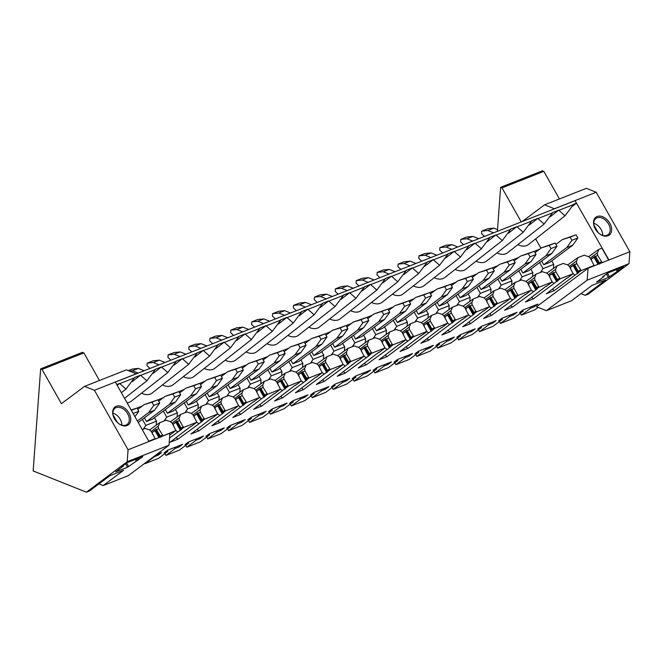<?xml version="1.0" encoding="UTF-8"?>
<svg xmlns="http://www.w3.org/2000/svg" width="663" height="663" viewBox="0 0 663 663"><rect width="100%" height="100%" fill="white"/><g stroke="black" fill="none" stroke-linecap="round" stroke-linejoin="round"><path stroke-width="0.99" d="M156.352 454.669L161.606 452.597L158.126 455.199L154.388 456.674L145.006 463.686L144.791 463.313M167.308 450.442L167.83 451.37L158.449 458.382L145.006 463.686M167.83 451.37L164.101 452.846L167.582 450.235L182.516 444.343L179.035 446.945L175.297 448.42L165.916 455.44L164.863 453.583M188.217 442.188L188.74 443.116L179.358 450.136L165.916 455.44M188.74 443.116L185.002 444.591L188.491 441.989L203.425 436.097L199.936 438.699L196.207 440.174L186.825 447.185L185.773 445.337M209.127 433.942L209.649 434.87L200.259 441.881L186.825 447.185M209.649 434.87L205.911 436.337L209.4 433.735L224.334 427.842L220.845 430.444L217.116 431.92L207.726 438.939L206.682 437.083M230.028 425.687L230.558 426.616L221.169 433.627L207.726 438.939M230.558 426.616L226.821 428.091L230.301 425.48L245.235 419.588L241.755 422.198L238.025 423.665L228.636 430.685L227.591 428.828M250.937 417.441L251.459 418.361L242.078 425.381L228.636 430.685M251.459 418.361L247.73 419.836L251.211 417.234L266.145 411.342L262.664 413.944L258.926 415.419L249.545 422.43L248.501 420.582M271.847 409.187L272.369 410.115L262.987 417.126L249.545 422.43M272.369 410.115L268.639 411.582L272.12 408.98L287.054 403.087L283.573 405.69L279.836 407.165L270.454 414.184L269.402 412.328M292.756 400.933L293.278 401.861L283.897 408.88L270.454 414.184M293.278 401.861L289.54 403.336L293.029 400.734L307.964 394.833L304.474 397.444L300.745 398.911L291.364 405.93L290.311 404.074M313.665 392.687L314.187 393.607L304.798 400.626L291.364 405.93M314.187 393.607L310.45 395.082L313.939 392.479L328.873 386.587L325.384 389.189L321.654 390.664L312.265 397.676L311.22 395.828M334.566 384.432L335.097 385.36L325.707 392.372L312.265 397.676M335.097 385.36L331.359 386.836L334.84 384.225L349.774 378.333L346.293 380.935L342.564 382.41L333.174 389.43L332.13 387.573M355.476 376.178L355.998 377.106L346.616 384.126L333.174 389.43M355.998 377.106L352.268 378.581L355.749 375.979L370.683 370.078L367.203 372.689L363.465 374.164L354.083 381.175L353.039 379.327M376.385 367.932L376.907 368.852L367.526 375.871L354.083 381.175M376.907 368.852L373.178 370.327L376.659 367.725L391.593 361.832L388.112 364.435L384.374 365.91L374.993 372.921L373.94 371.073M397.294 359.678L397.817 360.606L388.435 367.617L374.993 372.921M397.817 360.606L394.079 362.081L397.568 359.47L412.502 353.578L409.013 356.18L405.284 357.655L395.902 364.675L394.85 362.818M418.204 351.423L418.726 352.351L409.336 359.371L395.902 364.675M418.726 352.351L414.988 353.827L418.477 351.224L433.411 345.332L429.922 347.934L426.193 349.409L416.803 356.421L415.759 354.572M439.105 343.177L439.635 344.105L430.246 351.117L416.803 356.421M439.635 344.105L435.898 345.572L439.378 342.97L454.312 337.077L450.832 339.68L447.102 341.155L437.713 348.166L436.668 346.318M460.014 334.923L460.536 335.851L451.155 342.862L437.713 348.166M460.536 335.851L456.807 337.326L460.288 334.716L475.222 328.823L471.741 331.434L468.003 332.901L458.622 339.92L457.578 338.064M480.924 326.668L481.446 327.597L472.064 334.616L458.622 339.92M481.446 327.597L477.716 329.072L481.197 326.469L496.131 320.577L492.65 323.179L488.913 324.655L479.531 331.666L478.479 329.818M501.833 318.422L502.355 319.351L492.974 326.362L479.531 331.666M502.355 319.351L498.617 320.817L502.106 318.215L517.041 312.323L513.552 314.925L509.822 316.4L500.441 323.42L499.388 321.563M522.742 310.168L523.264 311.096L513.875 318.107L500.441 323.42M523.264 311.096L519.527 312.571L523.016 309.969L537.95 304.068L534.461 306.679L530.731 308.146L521.342 315.165L520.298 313.309M538.132 307.359L534.784 309.861L521.342 315.165M607.341 260.625L600.869 263.178M594.396 265.73L592.913 266.319M569.393 266.352L576.412 261.114A16.55 11.346 53.2 0 0 577.755 257.725L584.302 255.147A16.55 11.346 53.2 0 0 588.288 256.424L590.294 258.081L594.056 265.465L581.103 270.579L554.293 290.618L546.345 293.759L567.031 277.946M575.061 275.095L573.147 273.703L567.105 278.228M548.492 274.606L555.503 269.36A16.55 11.346 53.2 0 0 556.854 265.979L563.393 263.393A16.55 11.346 53.2 0 0 567.379 264.678L569.384 266.335L573.147 273.711L560.194 278.825L533.384 298.872L525.436 302.005L546.121 286.192M539.284 287.079L538.522 286.449L536.823 287.717L537.03 288.77L539.284 287.079L552.238 281.966L546.196 286.482M538.522 286.449L534.859 279.96L533.151 281.236L532.53 280.83L536.823 287.717L537.245 288.803L536.632 289.449L512.482 307.118L504.526 310.259L525.22 294.447M518.383 295.333L517.612 294.695L515.913 295.971L516.121 297.016L518.383 295.333L531.336 290.22L525.295 294.737M517.612 294.695L513.949 288.214L512.25 289.482L511.621 289.085L515.913 295.971L516.336 297.049L515.731 297.704L491.573 315.373L483.617 318.513L504.311 302.693M512.342 299.85L510.427 298.458L504.386 302.983M491.432 308.096L489.518 306.704L485.755 299.344L492.783 294.115A16.55 11.346 53.2 0 0 494.126 290.734L500.673 288.148A16.55 11.346 53.2 0 0 504.659 289.433L506.665 291.09L510.427 298.466L497.474 303.579L470.664 323.627L462.708 326.76L483.402 310.947M476.564 311.834L475.802 311.196L474.095 312.472L474.302 313.524L476.564 311.834L489.518 306.72L483.476 311.237M475.802 311.196L472.131 304.715L470.432 305.991L469.81 305.585L474.095 312.472L474.517 313.558L473.912 314.204L449.754 331.873L441.798 335.014L462.492 319.201M470.523 316.35L468.608 314.958L462.567 319.491M443.953 315.861L450.964 310.624A16.55 11.346 53.2 0 0 452.315 307.234L458.854 304.657A16.55 11.346 53.2 0 0 462.84 305.933L464.846 307.591L468.608 314.975L455.655 320.088L428.845 340.127L420.897 343.268L441.583 327.447M449.613 324.605L447.699 323.212L441.657 327.737M423.044 324.116L430.055 318.87A16.55 11.346 53.2 0 0 431.406 315.489L437.945 312.903A16.55 11.346 53.2 0 0 441.931 314.187L443.937 315.845L447.699 323.221L434.746 328.334L407.944 348.382L399.988 351.514L420.682 335.702M426.765 331.227L426.997 331.624L420.756 335.992M402.134 332.37L409.146 327.124A16.55 11.346 53.2 0 0 410.496 323.735L417.044 321.157A16.55 11.346 53.2 0 0 421.022 322.433L423.027 324.099L426.798 331.475L413.845 336.589L387.035 356.628L379.079 359.769L399.772 343.956M392.935 344.843L392.164 344.205L390.466 345.473L390.673 346.525L392.935 344.843L405.889 339.729L399.847 344.246M392.164 344.205L388.501 337.724L386.802 338.992L386.173 338.594L390.466 345.473L390.888 346.558L390.283 347.213L366.125 364.882L358.169 368.023L378.863 352.202M372.026 353.089L371.263 352.459L369.556 353.727L369.763 354.78L372.026 353.089L384.979 347.976L378.938 352.492M371.263 352.459L367.592 345.97L365.893 347.246L365.272 346.848L369.556 353.727L369.979 354.813L369.374 355.459L345.216 373.128L337.26 376.269L357.954 360.457M351.117 361.343L350.354 360.705L348.647 361.981L348.854 363.034L351.117 361.343L364.07 356.23L358.028 360.747M350.354 360.705L346.691 354.224L344.984 355.501L344.362 355.095L348.647 361.981L349.078 363.059L348.465 363.714L324.306 381.382L316.359 384.523L337.044 368.711M345.075 365.86L343.161 364.468L337.119 369.001M324.166 374.106L322.251 372.722L318.489 365.354L325.516 360.125A16.55 11.346 53.2 0 0 326.867 356.744L333.406 354.158A16.55 11.346 53.2 0 0 337.392 355.443L339.398 357.1L343.161 364.484L330.207 369.589L303.405 389.637L295.449 392.769L316.143 376.957M309.306 377.844L308.535 377.214L306.836 378.482L307.044 379.534L309.306 377.844L322.259 372.73L316.218 377.247M308.535 377.214L304.872 370.725L303.173 372.001L302.543 371.595L306.836 378.482L307.259 379.567L306.646 380.214L282.496 397.883L274.54 401.024L295.234 385.211M303.264 382.36L301.35 380.968L295.308 385.501M276.686 381.871L283.706 376.634A16.55 11.346 53.2 0 0 285.049 373.244L291.596 370.667A16.55 11.346 53.2 0 0 295.582 371.943L297.588 373.601L301.35 380.985L288.397 386.098L261.587 406.137L253.631 409.278L274.325 393.466M282.355 390.615L280.441 389.222L274.399 393.747M255.777 390.126L262.797 384.88A16.55 11.346 53.2 0 0 264.139 381.498L270.686 378.913A16.55 11.346 53.2 0 0 274.673 380.197L276.678 381.855L280.441 389.231L267.487 394.344L240.677 414.392L232.721 417.524L253.415 401.712M261.446 398.861L259.531 397.469L253.49 402.002M234.868 398.38L241.887 393.134A16.55 11.346 53.2 0 0 243.238 389.753L249.777 387.167A16.55 11.346 53.2 0 0 253.763 388.443L255.769 390.109L259.531 397.485L246.578 402.598L219.768 422.638L211.82 425.779L232.506 409.966M225.669 410.853L224.906 410.215L223.207 411.491L223.414 412.535L225.669 410.853L238.622 405.739L232.58 410.256M224.906 410.215L221.243 403.734L219.536 405.002L218.914 404.604L223.207 411.491L223.63 412.568L223.017 413.223L198.867 430.892L190.911 434.033L211.605 418.212M204.768 419.099L203.997 418.469L202.298 419.737L202.505 420.79L204.768 419.099L217.721 413.985L211.679 418.502M203.997 418.469L200.334 411.988L198.635 413.256L198.005 412.858L202.298 419.737L202.721 420.823L202.107 421.469L177.957 439.146L170.001 442.279L190.695 426.466M183.858 427.353L183.087 426.715L181.389 427.991L181.596 429.044L183.858 427.353L196.812 422.24L190.77 426.757M183.087 426.715L179.424 420.234L177.725 421.511L177.096 421.104L181.811 429.077L169.529 438.061M177.817 431.87L175.902 430.478L169.861 435.011M155.333 439.014L151.23 431.364L158.258 426.143A16.55 11.346 53.2 0 0 159.601 422.754L166.148 420.176A16.55 11.346 53.2 0 0 170.134 421.453L172.14 423.11L175.902 430.494L161.805 436.461M148.785 441.193L154.993 438.74L153.849 439.602M116.763 384.557L119.564 383.454A13.848 9.497 53.2 0 0 119.796 383.62L125.978 389.065L134.34 377.877A13.848 9.497 53.2 0 0 134.34 377.628L140.473 375.2A13.848 9.497 53.2 0 0 140.705 375.366L146.879 380.811L155.25 369.631A13.848 9.497 53.2 0 0 155.241 369.374L161.382 366.954A13.848 9.497 53.2 0 0 161.615 367.12L167.789 372.556L176.159 361.376A13.848 9.497 53.2 0 0 176.151 361.12L182.292 358.7A13.848 9.497 53.2 0 0 182.524 358.865L188.698 364.31L197.068 353.122A13.848 9.497 53.2 0 0 197.06 352.873L203.201 350.454A13.848 9.497 53.2 0 0 203.425 350.611L209.607 356.056L217.978 344.876A13.848 9.497 53.2 0 0 217.97 344.619L224.102 342.199A13.848 9.497 53.2 0 0 224.334 342.365L230.517 347.802L238.879 336.622A13.848 9.497 53.2 0 0 238.879 336.365L245.012 333.945A13.848 9.497 53.2 0 0 245.244 334.111L251.418 339.555L259.788 328.367A13.848 9.497 53.2 0 0 259.78 328.119L265.921 325.699A13.848 9.497 53.2 0 0 266.153 325.864L272.327 331.301L280.698 320.121A13.848 9.497 53.2 0 0 280.689 319.864L286.83 317.444A13.848 9.497 53.2 0 0 287.062 317.61L293.237 323.055L301.607 311.867A13.848 9.497 53.2 0 0 301.599 311.618L307.74 309.19A13.848 9.497 53.2 0 0 307.964 309.356L314.146 314.801L322.516 303.621A13.848 9.497 53.2 0 0 322.508 303.364L328.641 300.944A13.848 9.497 53.2 0 0 328.873 301.11L335.055 306.546L343.417 295.366A13.848 9.497 53.2 0 0 343.417 295.11L349.55 292.69A13.848 9.497 53.2 0 0 349.782 292.855L355.956 298.3L364.327 287.112A13.848 9.497 53.2 0 0 364.319 286.864L370.46 284.435A13.848 9.497 53.2 0 0 370.692 284.601L376.866 290.046L385.236 278.866A13.848 9.497 53.2 0 0 385.228 278.609L391.369 276.189A13.848 9.497 53.2 0 0 391.601 276.355L397.775 281.792L406.146 270.612A13.848 9.497 53.2 0 0 406.137 270.355L412.278 267.935A13.848 9.497 53.2 0 0 412.502 268.101L418.684 273.546L427.055 262.357A13.848 9.497 53.2 0 0 427.047 262.109L433.179 259.681A13.848 9.497 53.2 0 0 433.411 259.846L439.594 265.291L447.956 254.111A13.848 9.497 53.2 0 0 447.956 253.854L454.089 251.434A13.848 9.497 53.2 0 0 454.321 251.6L460.495 257.037L468.865 245.857A13.848 9.497 53.2 0 0 468.857 245.6L474.998 243.18A13.848 9.497 53.2 0 0 475.23 243.346L481.404 248.791L489.775 237.603A13.848 9.497 53.2 0 0 489.766 237.354L495.907 234.934A13.848 9.497 53.2 0 0 496.139 235.092L502.314 240.536L510.684 229.357A13.848 9.497 53.2 0 0 510.676 229.1L516.817 226.68A13.848 9.497 53.2 0 0 517.041 226.845L523.223 232.282L531.593 221.102A13.848 9.497 53.2 0 0 531.585 220.845L537.718 218.425A13.848 9.497 53.2 0 0 537.95 218.591L544.132 224.036L552.494 212.856A13.848 9.497 53.2 0 0 552.494 212.599L558.627 210.179A13.848 9.497 53.2 0 0 558.859 210.345L565.033 215.782L573.404 204.602A13.848 9.497 53.2 0 0 573.396 204.345L576.47 203.135L575.078 200.674L115.37 382.095M608.485 259.772L601.938 248.186L598.664 249.479L588.611 256.697M590.302 258.106L597.322 252.86A16.55 11.346 53.2 0 0 598.664 249.479M597.322 252.86L597.578 255.205L602.012 262.324M581.103 270.579L576.669 263.46L576.412 261.114M560.194 278.825L555.768 271.714L555.503 269.36M552.238 281.966L548.475 274.59L546.469 272.924A16.55 11.346 53.2 0 1 542.483 271.648L535.944 274.233L525.892 281.452M531.336 290.22L527.566 282.836L534.593 277.615A16.55 11.346 53.2 0 0 535.944 274.233M534.593 277.615L534.859 279.96M527.566 282.836L525.56 281.178A16.55 11.346 53.2 0 1 521.582 279.902L515.035 282.479L504.982 289.698M506.673 291.107L513.684 285.869A16.55 11.346 53.2 0 0 515.035 282.479M513.684 285.869L513.949 288.214M497.474 303.579L493.04 296.469L492.783 294.115M485.755 299.344L483.75 297.679A16.55 11.346 53.2 0 1 479.763 296.402L473.216 298.988L463.164 306.207M464.854 307.615L471.874 302.369A16.55 11.346 53.2 0 0 473.216 298.988M471.874 302.369L472.131 304.715M455.655 320.088L451.23 312.969L450.964 310.624M434.746 328.334L430.32 321.224L430.055 318.87M413.845 336.589L409.411 329.47L409.146 327.124M405.889 339.729L402.126 332.345L400.12 330.688A16.55 11.346 53.2 0 1 396.134 329.403L389.587 331.989L379.534 339.207M384.979 347.976L381.217 340.6L388.245 335.37A16.55 11.346 53.2 0 0 389.587 331.989M388.245 335.37L388.501 337.724M381.217 340.6L379.211 338.942A16.55 11.346 53.2 0 1 375.225 337.658L368.678 340.243L358.625 347.462M364.07 356.23L360.307 348.846L367.335 343.625A16.55 11.346 53.2 0 0 368.678 340.243M367.335 343.625L367.592 345.97M360.307 348.846L358.302 347.188A16.55 11.346 53.2 0 1 354.315 345.912L347.777 348.489L337.724 355.708M339.406 357.125L346.426 351.879A16.55 11.346 53.2 0 0 347.777 348.489M346.426 351.879L346.691 354.224M330.207 369.589L325.782 362.479L325.516 360.125M318.489 365.354L316.483 363.689A16.55 11.346 53.2 0 1 312.505 362.412L305.958 364.998L295.905 372.216M297.596 373.625L304.607 368.379A16.55 11.346 53.2 0 0 305.958 364.998M304.607 368.379L304.872 370.725M288.397 386.098L283.963 378.979L283.706 376.634M267.487 394.344L263.054 387.233L262.797 384.88M246.578 402.598L242.152 395.479L241.887 393.134M238.622 405.739L234.859 398.355L232.854 396.698A16.55 11.346 53.2 0 1 228.868 395.421L222.329 397.999L212.276 405.217M213.967 406.626L220.978 401.388A16.55 11.346 53.2 0 0 222.329 397.999M220.978 401.388L221.243 403.734M217.721 413.985L213.95 406.61L211.945 404.952A16.55 11.346 53.2 0 1 207.967 403.668L201.419 406.253L191.367 413.472M196.812 422.24L193.049 414.864L200.069 409.635A16.55 11.346 53.2 0 0 201.419 406.253M200.069 409.635L200.334 411.988M193.049 414.864L191.043 413.198A16.55 11.346 53.2 0 1 187.057 411.922L180.51 414.508L170.457 421.726M172.148 423.135L179.167 417.889A16.55 11.346 53.2 0 0 180.51 414.508M179.167 417.889L179.424 420.234M162.949 435.608L158.515 428.489L158.258 426.143M151.23 431.364L149.225 429.707A16.55 11.346 53.2 0 1 145.238 428.422L142.238 429.607M134.34 377.877L119.796 383.62M155.25 369.631L140.705 375.366M176.159 361.376L161.615 367.12M197.068 353.122L182.524 358.865M217.978 344.876L203.425 350.611M238.879 336.622L224.334 342.365M259.788 328.367L245.244 334.111M280.698 320.121L266.153 325.864M301.607 311.867L287.062 317.61M322.516 303.621L307.964 309.356M343.417 295.366L328.873 301.11M364.327 287.112L349.782 292.855M385.236 278.866L370.692 284.601M406.146 270.612L391.601 276.355M427.055 262.357L412.502 268.101M447.956 254.111L433.411 259.846M468.865 245.857L454.321 251.6M489.775 237.603L475.23 243.346M510.684 229.357L496.139 235.092M531.593 221.102L517.041 226.845M552.494 212.856L537.95 218.591M573.404 204.602L558.859 210.345M553.448 268.424L553.746 264.396L543.063 268.614L539.649 262.565M553.746 264.396L551.757 260.891M541.671 261.048L543.759 264.752L549.735 262.399L572.766 245.177L577.879 237.976L576.081 234.801L562.307 239.608L555.925 244.382M534.279 251.318L539.566 249.23M533.06 276.297L532.629 275.526M540.42 272.468L543.063 268.614M535.646 238.871L540.933 248.211M517.878 244.655A15.133 10.376 53.2 0 0 528.461 244.523L565.033 215.782M496.968 252.91A15.133 10.376 53.2 0 0 507.551 252.769L544.132 224.036M476.059 261.164A15.133 10.376 53.2 0 0 486.642 261.023L523.223 232.282M455.158 269.41A15.133 10.376 53.2 0 0 465.733 269.277L502.314 240.536M434.248 277.664A15.133 10.376 53.2 0 0 444.832 277.524L481.404 248.791M413.339 285.919A15.133 10.376 53.2 0 0 423.922 285.778L460.495 257.037M392.43 294.165A15.133 10.376 53.2 0 0 403.013 294.032L439.594 265.291M371.52 302.419A15.133 10.376 53.2 0 0 382.103 302.278L418.684 273.546M350.619 310.674A15.133 10.376 53.2 0 0 361.194 310.533L397.775 281.792M329.71 318.92A15.133 10.376 53.2 0 0 340.293 318.779L376.866 290.046M308.801 327.174A15.133 10.376 53.2 0 0 319.384 327.033L355.956 298.3M287.891 335.42A15.133 10.376 53.2 0 0 298.474 335.287L335.055 306.546M266.982 343.674A15.133 10.376 53.2 0 0 277.565 343.533L314.146 314.801M246.081 351.929A15.133 10.376 53.2 0 0 256.656 351.788L293.237 323.055M225.171 360.175A15.133 10.376 53.2 0 0 235.755 360.042L272.327 331.301M204.262 368.429A15.133 10.376 53.2 0 0 214.845 368.288L251.418 339.555M183.353 376.683A15.133 10.376 53.2 0 0 193.936 376.543L230.517 347.802M162.443 384.93A15.133 10.376 53.2 0 0 173.026 384.797L209.607 356.056M141.542 393.184A15.133 10.376 53.2 0 0 152.117 393.043L188.698 364.31M127.114 402.864A15.133 10.376 53.2 0 0 131.216 401.297L167.789 372.556M131.332 410.322L142.313 406.005M282.173 375.316L281.734 374.537M283.383 350.337L288.67 348.249M386.711 334.061L386.272 333.282M387.921 309.074L393.209 306.994M491.25 292.797L490.811 292.027M483.161 280.54L489.137 278.187L466.106 295.408L460.13 297.762L483.161 280.54L488.275 273.338L486.476 270.164L497.747 265.739M512.159 284.551L511.72 283.772M504.071 272.294L510.046 269.932L487.015 287.154L481.04 289.507L504.071 272.294L509.184 265.084L507.386 261.91L518.657 257.484M470.34 301.052L469.901 300.273M462.26 288.795L468.227 286.441L445.196 303.654L439.221 306.016L462.26 288.795L467.365 281.593L465.575 278.419L476.838 273.985M407.621 325.806L407.181 325.027M408.831 300.828L414.118 298.74M428.522 317.552L428.091 316.781M429.74 292.574L435.027 290.485M294.994 354.804L300.969 352.451L277.938 369.664L271.963 372.026L294.994 354.804L300.107 347.603L298.309 344.428L309.58 339.995M303.082 367.062L302.643 366.291M365.802 342.307L365.363 341.536M357.722 330.05L363.689 327.696L340.658 344.909L334.682 347.271L357.722 330.05L362.827 322.848L361.037 319.674L372.299 315.24M346.111 325.583L351.39 323.494M344.893 350.561L344.453 349.782M156.725 424.826L156.286 424.047M137.365 420.997L148.645 412.568L153.75 405.358L151.96 402.184L163.222 397.759M177.634 416.571L177.195 415.792M169.546 404.314L175.521 401.96L152.49 419.173L146.515 421.535L169.546 404.314L174.659 397.112L172.861 393.938L184.132 389.504M198.544 408.317L198.104 407.546M199.754 383.338L205.041 381.258M219.445 400.071L219.005 399.292M211.364 387.814L217.34 385.452L194.309 402.673L188.333 405.027L211.364 387.814L216.478 380.603L214.679 377.429L225.95 373.004M450.649 284.328L455.929 282.239M449.431 309.306L448.992 308.527M240.354 391.816L239.915 391.046M241.572 366.838L246.851 364.749M261.263 383.562L260.824 382.791M262.473 358.584L267.761 356.503M323.983 358.816L323.544 358.037M315.903 346.55L321.878 344.196L298.847 361.418L292.872 363.772L315.903 346.55L321.016 339.348L319.218 336.174L330.489 331.749M577.755 257.725L567.702 264.943M558.627 210.179L550.215 216.751M576.47 203.135L572.467 206.276M599.75 264.015L599.543 262.962L601.242 261.694M599.543 262.962L595.25 256.075L591.437 258.935L591.52 260.783M597.578 255.205L595.88 256.482L595.25 256.075M591.437 258.935L594.073 257.368L598.001 264.313M594.073 257.368L595.382 256.324M530.16 307.143L530.731 308.146M534.461 306.679L533.897 305.668M532.538 276.67L532.837 272.65L522.162 276.861L518.739 270.811M532.837 272.65L530.848 269.137M520.762 269.302L522.858 273.007L528.825 270.653L551.865 253.432L556.97 246.222L555.18 243.056L541.406 247.854L535.016 252.628M519.51 280.714L522.162 276.861M556.854 265.979L546.801 273.197M537.718 218.425L529.306 224.997M576.669 263.46L574.97 264.736L574.349 264.33L578.84 272.269L578.633 271.217L580.34 269.94M574.349 264.33L570.528 267.181L570.611 269.037M552.511 289.143L554.293 290.618M570.528 267.181L573.163 265.614L577.647 273.554M573.163 265.614L574.473 264.578M509.25 315.397L509.822 316.4M513.56 314.925L512.988 313.922M511.637 284.924L511.927 280.905L501.253 285.115L497.83 279.065M511.927 280.905L509.946 277.391M499.852 277.557L501.949 281.261L507.924 278.899L530.955 261.686L536.06 254.476L534.27 251.302L520.496 256.109L514.107 260.882M498.601 288.969L501.253 285.115M554.152 283.341L552.238 281.957M516.817 226.68L508.397 233.252M555.768 271.714L554.061 272.982L553.439 272.584L557.939 280.515L557.724 279.463L559.431 278.195M553.439 272.584L549.619 275.435L549.71 277.283M531.602 297.397L533.384 298.872M549.619 275.435L552.254 273.869L556.738 281.8M552.254 273.869L553.572 272.825M488.349 323.643L488.913 324.655M492.65 323.179L492.079 322.177M490.728 293.179L491.018 289.151L480.344 293.369L476.921 287.319M491.018 289.151L489.037 285.645M481.04 289.507L478.943 285.803M477.691 297.215L480.344 293.369M533.243 291.596L531.328 290.203M495.907 234.934L487.487 241.506M532.53 280.83L528.709 283.689L528.801 285.538M510.701 305.643L512.482 307.118M528.709 283.689L531.345 282.123L535.828 290.054M531.345 282.123L532.662 281.079M467.44 331.898L468.003 332.901M471.741 331.434L471.169 330.423M469.818 301.425L470.117 297.405L459.434 301.615L456.011 295.565M470.117 297.405L468.128 293.891M460.13 297.762L458.034 294.057M456.79 305.469L459.434 301.615M494.126 290.734L484.073 297.952M474.998 243.18L466.578 249.752M511.621 289.085L507.808 291.935L507.891 293.792M489.791 313.897L491.573 315.373M507.808 291.935L510.435 290.369L514.927 298.309M510.435 290.369L511.753 289.333M446.53 340.152L447.102 341.155M450.832 339.68L450.26 338.677M448.909 309.679L449.207 305.66L438.525 309.87L435.11 303.82M449.207 305.66L447.218 302.146M439.221 306.016L437.132 302.311M435.881 313.723L438.525 309.87M454.089 251.434L445.677 258.006M493.04 296.469L491.341 297.737L490.711 297.339L495.211 305.27L495.004 304.218L496.703 302.95M490.711 297.339L486.899 300.19L486.982 302.038M468.882 322.152L470.664 323.627M486.899 300.19L489.534 298.623L494.018 306.555M489.534 298.623L490.844 297.579M425.621 348.398L426.193 349.409M429.922 347.934L429.359 346.923M428 317.933L428.298 313.906L417.624 318.124L414.201 312.074M428.298 313.906L426.309 310.392M416.223 310.557L418.32 314.262L424.287 311.908L447.326 294.687L452.431 287.485L450.641 284.311L436.867 289.118L430.478 293.883M414.972 321.969L417.624 318.124M452.315 307.234L442.262 314.453M433.179 259.681L424.768 266.261M469.81 305.585L465.99 308.444L466.072 310.292M447.973 330.398L449.754 331.873M465.99 308.444L468.625 306.878L473.109 314.809M468.625 306.878L469.934 305.834M404.712 356.653L405.284 357.655M409.021 356.188L408.449 355.177M407.099 326.179L407.389 322.16L396.714 326.37L393.292 320.32M407.389 322.16L405.408 318.646M395.314 318.812L397.41 322.516L403.386 320.154L426.417 302.941L431.522 295.731L429.732 292.557L415.958 297.364L409.568 302.137M394.062 330.224L396.714 326.37M431.406 315.489L421.353 322.707M412.278 267.935L403.858 274.507M451.23 312.969L449.522 314.237L448.901 313.839L453.401 321.77L453.185 320.726L454.893 319.45M448.901 313.839L445.08 316.69L445.171 318.547M427.063 338.652L428.845 340.127M445.08 316.69L447.716 315.124L452.199 323.055M447.716 315.124L449.025 314.088M383.811 364.907L384.374 365.91M388.112 364.435L387.54 363.432M386.189 334.434L386.479 330.406L375.805 334.624L372.382 328.575M386.479 330.406L384.499 326.9M374.404 327.066L376.501 330.771L382.476 328.409L405.507 311.187L410.621 303.986L408.822 300.811L395.049 305.618L388.667 310.392M373.153 338.478L375.805 334.624M410.496 323.735L400.444 330.961M391.369 276.189L382.949 282.761M430.32 321.224L428.613 322.491L427.991 322.094L432.491 330.025L432.284 328.972L433.983 327.704M427.991 322.094L424.171 324.945L424.262 326.793M428.704 332.851L426.989 331.633M406.162 346.898L407.944 348.382M424.171 324.945L426.806 323.378L431.29 331.309M426.806 323.378L428.124 322.334M362.901 373.153L363.465 374.164M367.203 372.689L366.631 371.678M365.28 342.688L365.578 338.66L354.896 342.879L351.473 336.829M365.578 338.66L363.589 335.147M353.495 335.312L355.592 339.017L361.567 336.663L384.598 319.442L389.711 312.24L387.913 309.066L374.139 313.864L367.758 318.638M352.252 346.724L354.896 342.879M407.803 341.105L405.889 339.713M370.46 284.435L362.039 291.007M409.411 329.47L407.712 330.746L407.082 330.34L411.582 338.279L411.375 337.227L413.074 335.95M407.082 330.34L403.27 333.199L403.353 335.047M385.253 355.153L387.035 356.628M403.27 333.199L405.897 331.624L410.389 339.564M405.897 331.624L407.215 330.588M341.992 381.407L342.564 382.41M346.293 380.943L345.721 379.932M344.37 350.934L344.669 346.915L333.986 351.125L330.572 345.075M344.669 346.915L342.68 343.401M334.682 347.271L332.594 343.567M331.343 354.978L333.986 351.125M386.894 349.351L384.979 347.967M349.55 292.69L341.138 299.262M386.173 338.594L382.36 341.445L382.443 343.301M364.343 363.407L366.125 364.882M382.36 341.445L384.996 339.879L389.479 347.81M384.996 339.879L386.305 338.843M321.083 389.653L321.654 390.664M325.384 389.189L324.82 388.186M323.461 359.189L323.759 355.161L313.085 359.379L309.662 353.329M323.759 355.161L321.77 351.655M311.685 351.813L313.781 355.525L319.748 353.164L342.788 335.942L347.893 328.74L346.103 325.566L332.329 330.373L325.939 335.147M310.433 363.233L313.085 359.379M365.984 357.606L364.07 356.213M328.641 300.944L320.229 307.516M365.272 346.848L361.451 349.699L361.534 351.547M343.434 371.653L345.216 373.128M361.451 349.699L364.086 348.133L368.57 356.064M364.086 348.133L365.396 347.089M300.173 397.908L300.745 398.911M304.483 397.444L303.911 396.433M302.56 367.443L302.85 363.415L292.176 367.625L288.753 361.575M302.85 363.415L300.869 359.901M292.872 363.772L290.775 360.067M289.524 371.479L292.176 367.625M326.867 356.744L316.815 363.962M307.74 309.19L299.32 315.762M344.362 355.095L340.542 357.954L340.633 359.802M322.525 379.907L324.306 381.382M340.542 357.954L343.177 356.379L347.661 364.319M343.177 356.379L344.487 355.343M279.272 406.162L279.836 407.165M283.573 405.698L283.002 404.687M281.651 375.689L281.941 371.67L271.266 375.88L267.844 369.83M281.941 371.67L279.96 368.156M271.963 372.026L269.866 368.321M268.614 379.733L271.266 375.88M286.83 317.444L278.41 324.016M325.782 362.479L324.074 363.747L323.453 363.349L327.953 371.28L327.746 370.227L329.445 368.959M323.453 363.349L319.632 366.2L319.723 368.048M301.624 388.162L303.405 389.637M319.632 366.2L322.268 364.633L326.751 372.565M322.268 364.633L323.585 363.589M258.363 414.408L258.926 415.419M262.664 413.944L262.092 412.941M260.741 383.943L261.04 379.916L250.357 384.134L246.934 378.084M261.04 379.916L259.051 376.41M248.956 376.567L251.053 380.272L257.029 377.918L280.059 360.697L285.173 353.495L283.374 350.321L269.601 355.128L263.219 359.901M247.713 387.979L250.357 384.134M285.049 373.244L274.996 380.463M265.921 325.699L257.501 332.271M302.543 371.595L298.731 374.454L298.814 376.302M280.714 396.408L282.496 397.883M298.731 374.454L301.358 372.888L305.85 380.819M301.358 372.888L302.676 371.844M237.453 422.662L238.025 423.665M241.755 422.198L241.183 421.187M239.832 392.189L240.13 388.17L229.448 392.38L226.033 386.33M240.13 388.17L238.141 384.656M228.055 384.822L230.144 388.526L236.119 386.173L259.15 368.951L264.264 361.741L262.465 358.575L248.691 363.374L242.31 368.147M226.804 396.234L229.448 392.38M264.139 381.498L254.086 388.717M245.012 333.945L236.6 340.517M283.963 378.979L282.264 380.255L281.634 379.849L286.134 387.789L285.927 386.736L287.626 385.46M281.634 379.849L277.822 382.7L277.905 384.557M259.805 404.662L261.587 406.137M277.822 382.7L280.457 381.134L284.941 389.073M280.457 381.134L281.767 380.098M216.544 430.917L217.116 431.92M220.845 430.444L220.282 429.442M218.923 400.444L219.221 396.424L208.547 400.634L205.124 394.584M219.221 396.424L217.232 392.91M207.146 393.076L209.243 396.781L215.21 394.419L238.249 377.206L243.354 369.995L241.564 366.821L227.79 371.628L221.401 376.402M205.895 404.488L208.547 400.634M243.238 389.753L233.185 396.971M224.102 342.199L215.69 348.771M263.054 387.233L261.355 388.501L260.733 388.104L265.225 396.035L265.018 394.982L266.725 393.714M260.733 388.104L256.913 390.955L256.995 392.803M238.895 412.916L240.677 414.392M256.913 390.955L259.548 389.388L264.031 397.319M259.548 389.388L260.857 388.344M195.635 439.163L196.207 440.174M199.944 438.699L199.372 437.696M198.013 408.698L198.312 404.67L187.637 408.889L184.215 402.839M198.312 404.67L196.331 401.156M188.333 405.027L186.237 401.322M184.985 412.734L187.637 408.889M240.536 407.115L238.622 405.723M203.201 350.454L194.781 357.026M242.152 395.479L240.445 396.756L239.824 396.35L244.316 404.289L244.108 403.237L245.816 401.96M239.824 396.35L236.003 399.209L236.086 401.057M217.986 421.162L219.768 422.638M236.003 399.209L238.639 397.643L243.122 405.574M238.639 397.643L239.948 396.598M174.734 447.417L175.297 448.42M179.035 446.953L178.463 445.942M177.112 416.944L177.402 412.925L166.728 417.135L163.305 411.085M177.402 412.925L175.422 409.411M165.327 409.577L167.424 413.281L173.399 410.927L196.43 393.706L201.535 386.496L199.745 383.33L185.971 388.128L179.59 392.902M164.076 420.988L166.728 417.135M219.627 415.369L217.713 413.977M182.292 358.7L173.872 365.272M218.914 404.604L215.094 407.455L215.185 409.311M197.085 429.417L198.867 430.892M215.094 407.455L217.729 405.889L222.213 413.828M217.729 405.889L219.047 404.853M158.126 455.199L157.554 454.196M156.203 425.198L156.501 421.179L145.819 425.389L142.396 419.339M156.501 421.179L154.512 417.665M146.515 421.535L144.418 417.831M143.175 429.243L145.819 425.389M161.382 366.954L152.962 373.526M198.005 412.858L194.193 415.709L194.276 417.557M198.726 423.616L197.01 422.397M176.176 437.671L177.957 439.146M194.193 415.709L196.82 414.143L201.312 422.074M196.82 414.143L198.138 413.099M159.601 422.754L149.548 429.972M140.473 375.2L132.061 381.78M177.096 421.104L173.283 423.964L173.366 425.812M173.283 423.964L175.919 422.397L180.402 430.328M175.919 422.397L177.228 421.353M119.564 383.454L117.194 385.311M160.686 437.29L160.479 436.246L162.186 434.969M160.479 436.246L156.195 429.359L152.374 432.21L152.457 434.066M158.515 428.489L156.816 429.757L156.195 429.359M152.374 432.21L155.009 430.643L158.938 437.588M155.009 430.643L156.319 429.607M128.067 449.771L169.877 433.27L169.007 445.213L127.188 461.713L128.067 449.771L94.428 390.283L84.582 386.363L61.419 403.676L42.042 369.415L40.65 368.852L33.15 470.954L86.43 492.186L127.188 461.713M99.45 380.487L83.853 352.907L82.461 352.351L40.65 368.852M83.853 352.907L42.042 369.415M148.976 441.525L115.337 382.029L136.246 373.783L126.401 369.855L84.582 386.363M115.337 382.029L94.428 390.283M98.928 483.899L103.163 485.581L128.249 475.678L169.007 445.213M103.163 485.581L123.633 470.282L109.892 475.702L89.422 491.01L86.43 492.186M123.003 425.721A11.155 7.649 53.2 0 0 130.669 418.005A11.155 7.649 53.2 0 0 120.401 406.087A11.155 7.649 53.2 0 0 113.688 417.209A11.155 7.649 53.2 0 0 118.18 423.226A11.155 7.649 53.2 0 0 123.003 425.721M113.763 417.375A10.111 6.937 -126.8 0 1 115.039 408.259A10.111 6.937 -126.8 0 1 119.912 407.455A10.111 6.937 -126.8 0 1 128.357 415.162A10.111 6.937 -126.8 0 1 127.147 424.461A10.111 6.937 -126.8 0 1 122.274 425.256A10.111 6.937 -126.8 0 1 118.039 423.102M112.876 413.115A10.111 6.937 -126.8 0 1 121.876 425.157M142.702 456.534L127.197 462.658L121.777 466.495L123.335 466.072L123.036 465.559M142.794 456.691L127.536 467.249L115.619 471.899L123.335 466.072M136.18 461.009L135.302 459.459M588.031 268.242L536.558 306.729L546.403 310.649L571.489 300.753L591.968 285.446L605.709 280.026L585.23 295.333L588.222 294.148L628.972 263.683L587.161 280.184L588.031 268.242L608.941 259.995L575.078 200.674M628.972 263.683L629.85 251.741L608.941 259.995M559.423 198.958L543.826 171.377L502.007 187.878L500.615 187.322L497.383 231.337M543.826 171.377L542.433 170.814L500.615 187.322M521.251 221.914L502.007 187.878M629.85 251.741L596.211 192.253L586.365 188.325L544.555 204.826L522.195 221.541M596.211 192.253L554.401 208.754L544.555 204.826M546.403 310.649L587.161 280.184M585.23 295.325L581.003 293.643M610.83 233.194A11.155 7.649 53.2 0 0 606.33 218.997A11.155 7.649 53.2 0 0 594.33 219.047A11.155 7.649 53.2 0 0 594.562 227.426A11.155 7.649 53.2 0 0 599.062 233.442A11.155 7.649 53.2 0 0 610.83 233.194M598.921 233.326A10.111 6.937 53.2 0 0 608.029 234.677A10.111 6.937 53.2 0 0 609.454 232.986A10.111 6.937 53.2 0 0 606.504 221.202A10.111 6.937 53.2 0 0 595.913 218.475A10.111 6.937 53.2 0 0 594.496 220.157A10.111 6.937 53.2 0 0 594.636 227.591M602.758 235.373A10.111 6.937 53.2 0 0 593.758 223.332M623.585 266.75L608.079 272.874L602.659 276.72L604.208 276.289L603.918 275.775M623.668 266.907L619.383 270.114L618.596 268.722M617.369 269.203L618.247 270.753L619.383 270.114M618.247 270.753L608.41 277.474L596.501 282.123L604.208 276.289M617.054 271.225L616.176 269.675M543.759 264.752L566.799 247.539L571.904 240.329L577.879 237.976M566.799 247.539L572.766 245.177M493.62 232.821L487.819 230.509L481.719 231.114L481.537 233.649L484.496 236.418M481.719 231.114L487.695 228.76L493.794 228.147L487.819 230.509M497.507 229.63L493.794 228.147M571.904 240.329L570.114 237.155L562.307 239.608M570.114 237.155L576.081 234.801M522.858 273.007L545.889 255.785L550.994 248.584L556.97 246.222M545.889 255.785L551.865 253.432M472.711 241.075L466.909 238.755L460.81 239.368L460.628 241.904L463.594 244.672M460.81 239.368L466.785 237.014L472.885 236.401L466.909 238.755M478.686 238.713L472.885 236.401M550.994 248.584L549.204 245.409L541.406 247.854M549.204 245.409L555.18 243.056M501.949 281.261L524.98 264.04L530.093 256.838L536.06 254.476M524.98 264.04L530.955 261.686M451.81 249.321L446.008 247.009L439.909 247.622L439.718 250.15L442.685 252.926M439.909 247.622L445.876 245.26L451.975 244.655L446.008 247.009M457.777 246.968L451.975 244.655M530.093 256.838L528.295 253.664L520.496 256.109M528.295 253.664L534.27 251.302M509.184 265.084L515.159 262.73L513.361 259.556L499.587 264.363L493.206 269.128M510.046 269.932L515.159 262.73M430.9 257.576L425.099 255.263L418.999 255.868L418.809 258.404L421.776 261.172M418.999 255.868L424.975 253.515L431.074 252.901L425.099 255.263M436.876 255.214L431.074 252.901M507.386 261.91L499.587 264.363M488.275 273.338L494.25 270.976L492.452 267.811L478.678 272.609L472.296 277.383M489.137 278.187L494.25 270.976M409.991 265.83L404.19 263.509L398.09 264.123L397.908 266.65L400.866 269.427M398.09 264.123L404.065 261.769L410.165 261.156L404.19 263.509M415.966 263.468L410.165 261.156M486.476 270.164L478.678 272.609M467.365 281.593L473.341 279.231L471.542 276.057L457.768 280.863L451.387 285.637M468.227 286.441L473.341 279.231M389.082 274.076L383.28 271.764L377.181 272.377L376.998 274.905L379.957 277.681M377.181 272.377L383.156 270.015L389.256 269.402L383.28 271.764M395.057 271.722L389.256 269.402M465.575 278.419L457.768 280.863M418.32 314.262L441.351 297.049L446.456 289.839L452.431 287.485M441.351 297.049L447.326 294.687M368.172 282.33L362.371 280.018L356.271 280.623L356.089 283.159L359.056 285.927M356.271 280.623L362.247 278.269L368.346 277.656L362.371 280.018M374.147 279.968L368.346 277.656M446.456 289.839L444.666 286.665L436.867 289.118M444.666 286.665L450.641 284.311M397.41 322.516L420.441 305.295L425.555 298.093L431.522 295.731M420.441 305.295L426.417 302.941M347.271 290.576L341.47 288.264L335.37 288.877L335.18 291.405L338.147 294.181M335.37 288.877L341.337 286.515L347.437 285.91L341.47 288.264M353.238 288.223L347.437 285.91M425.555 298.093L423.756 294.919L415.958 297.364M423.756 294.919L429.732 292.557M376.501 330.771L399.532 313.549L404.645 306.339L410.621 303.986M399.532 313.549L405.507 311.187M326.362 298.831L320.56 296.518L314.461 297.132L314.27 299.659L317.237 302.436M314.461 297.132L320.436 294.77L326.536 294.157L320.56 296.518M332.337 296.477L326.536 294.157M404.645 306.339L402.847 303.173L395.049 305.618M402.847 303.173L408.822 300.811M355.592 339.017L378.623 321.804L383.736 314.594L389.711 312.24M378.623 321.804L384.598 319.442M305.452 307.085L299.651 304.773L293.552 305.378L293.369 307.914L296.328 310.682M293.552 305.378L299.527 303.024L305.626 302.411L299.651 304.773M311.428 304.723L305.626 302.411M383.736 314.594L381.938 311.419L374.139 313.864M381.938 311.419L387.913 309.066M362.827 322.848L368.802 320.486L367.004 317.312L353.23 322.119L346.848 326.892M363.689 327.696L368.802 320.486M284.543 315.331L278.742 313.019L272.642 313.632L272.46 316.16L275.418 318.936M272.642 313.632L278.617 311.27L284.717 310.665L278.742 313.019M290.518 312.977L284.717 310.665M361.037 319.674L353.23 322.119M313.781 355.525L336.812 338.304L341.917 331.094L347.893 328.74M336.812 338.304L342.788 335.942M263.634 323.585L257.832 321.273L251.733 321.878L251.55 324.414L254.517 327.182M251.733 321.878L257.708 319.525L263.808 318.911L257.832 321.273M269.609 321.232L263.808 318.911M341.917 331.094L340.127 327.928L332.329 330.373M340.127 327.928L346.103 325.566M321.016 339.348L326.983 336.995L325.193 333.82L311.419 338.619L305.03 343.393M321.878 344.196L326.983 336.995M242.733 331.84L236.931 329.519L230.832 330.133L230.641 332.669L233.608 335.437M230.832 330.133L236.799 327.779L242.898 327.166L236.931 329.519M248.7 329.478L242.898 327.166M319.218 336.174L311.419 338.619M300.107 347.603L306.082 345.241L304.284 342.067L290.51 346.873L284.129 351.647M300.969 352.451L306.082 345.241M221.823 340.086L216.022 337.774L209.922 338.387L209.732 340.915L212.699 343.691M209.922 338.387L215.898 336.025L221.997 335.42L216.022 337.774M227.799 337.732L221.997 335.42M298.309 344.428L290.51 346.873M251.053 380.272L274.084 363.059L279.198 355.849L285.173 353.495M274.084 363.059L280.059 360.697M200.914 348.34L195.113 346.028L189.013 346.633L188.822 349.169L191.789 351.937M189.013 346.633L194.988 344.279L201.088 343.666L195.113 346.028M206.889 345.978L201.088 343.666M279.198 355.849L277.399 352.675L269.601 355.128M277.399 352.675L283.374 350.321M230.144 388.526L253.183 371.305L258.288 364.103L264.264 361.741M253.183 371.305L259.15 368.951M180.004 356.595L174.203 354.274L168.104 354.887L167.921 357.423L170.88 360.191M168.104 354.887L174.079 352.534L180.179 351.92L174.203 354.274M185.98 354.233L180.179 351.92M258.288 364.103L256.498 360.929L248.691 363.374M256.498 360.929L262.465 358.575M209.243 396.781L232.274 379.559L237.379 372.357L243.354 369.995M232.274 379.559L238.249 377.206M159.095 364.841L153.294 362.528L147.194 363.142L147.012 365.669L149.979 368.446M147.194 363.142L153.17 360.78L159.269 360.175L153.294 362.528M165.07 362.487L159.269 360.175M237.379 372.357L235.589 369.183L227.79 371.628M235.589 369.183L241.564 366.821M216.478 380.603L222.445 378.25L220.655 375.076L206.881 379.882L200.491 384.648M217.34 385.452L222.445 378.25M128.274 370.609L132.26 369.034L138.36 368.421L132.393 370.783L129.451 371.073M138.194 373.095L132.393 370.783M144.161 370.733L138.36 368.421M214.679 377.429L206.881 379.882M167.424 413.281L190.455 396.06L195.568 388.858L201.535 386.496M190.455 396.06L196.43 393.706M195.568 388.858L193.77 385.684L185.971 388.128M193.77 385.684L199.745 383.33M174.659 397.112L180.634 394.75L178.836 391.576L165.062 396.383L158.681 401.156M175.521 401.96L180.634 394.75M172.861 393.938L165.062 396.383M153.75 405.358L159.725 403.005L157.927 399.83L144.153 404.629L137.771 409.402M148.645 412.568L154.612 410.206L159.725 403.005M138.202 422.48L154.612 410.206M151.96 402.184L144.153 404.629M133.13 413.497L138.816 411.251L137.026 408.076L131.108 409.933M134.945 416.712L138.816 411.251M594.877 256.763L598.929 263.94M573.967 265.018L578.451 272.949M553.058 273.264L557.542 281.203M532.149 281.518L536.632 289.449M511.239 289.772L515.731 297.704M490.338 298.019L494.822 305.958M469.429 306.273L473.912 314.204M448.52 314.527L453.003 322.458M427.61 322.773L432.094 330.713M406.701 331.028L411.193 338.959M385.8 339.282L390.283 347.213M364.89 347.528L369.374 355.467M343.981 355.782L348.465 363.714M323.072 364.037L327.555 371.968M302.162 372.283L306.654 380.214M281.261 380.537L285.745 388.468M260.352 388.783L264.835 396.723M239.442 397.038L243.926 404.969M218.533 405.292L223.017 413.223M197.624 413.538L202.116 421.477M176.723 421.792L181.206 429.723M155.813 430.047L159.874 437.224M138.509 459.898L137.713 458.506M117.351 422.488L113.017 414.823M136.495 458.987L137.374 460.536M127.536 467.258L125.522 463.694M126.6 462.948L128.672 466.619M598.233 232.705L593.899 225.039M608.41 277.474L606.405 273.918M607.474 273.173L609.546 276.836M595.324 256.225L599.551 263.7M574.415 264.471L578.683 272.012M553.506 272.725L557.774 280.267M532.604 280.979L536.864 288.521M511.695 289.225L515.955 296.767M490.786 297.48L495.054 305.021M469.876 305.734L474.144 313.276M448.967 313.98L453.235 321.522M428.066 322.235L432.326 329.776M407.157 330.481L411.416 338.022M386.247 338.735L390.515 346.277M365.338 346.989L369.606 354.531M344.428 355.235L348.697 362.777M323.527 363.49L327.787 371.031M302.618 371.744L306.878 379.286M281.709 379.99L285.977 387.532M260.799 388.245L265.067 395.786M239.89 396.499L244.158 404.04M218.989 404.745L223.249 412.287M198.08 412.999L202.339 420.541M146.879 380.811L124.561 398.347M177.17 421.254L181.438 428.787M125.978 389.065L121.362 392.687M156.261 429.5L160.487 436.975"/></g></svg>
